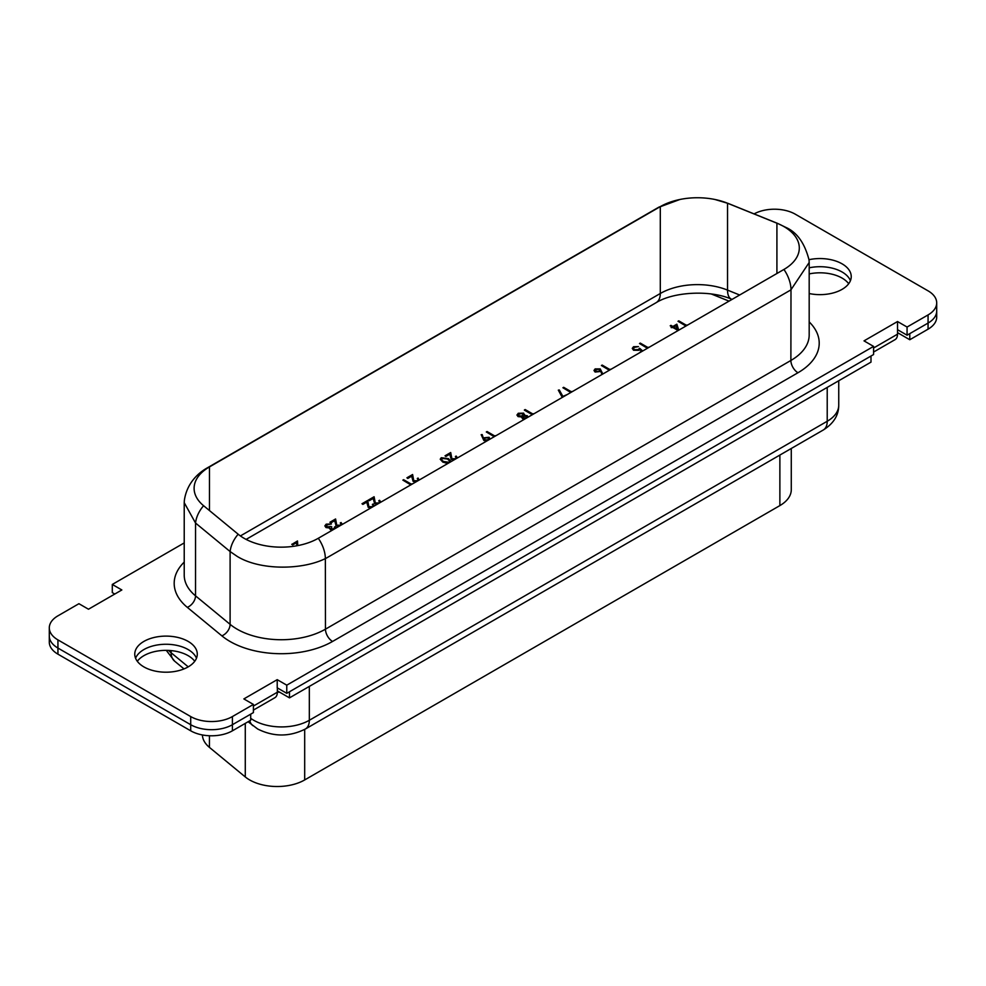 <?xml version="1.0" encoding="UTF-8"?>
<svg xmlns="http://www.w3.org/2000/svg" width="986" height="986" viewBox="0 0 986 986"><rect width="100%" height="100%" fill="white"/><g stroke="black" fill="none" stroke-linecap="round" stroke-linejoin="round"><path stroke-width="1.48" d="M202.401 734.964A38.922 22.468 0 0 0 209.439 747.388L245.28 776.943A38.922 22.468 0 0 0 249.643 779.938A38.922 22.468 0 0 0 304.686 779.938L779.877 505.596A38.922 22.468 0 0 0 791.277 489.709L791.277 448.47M729.036 301.137L712.866 294.604A38.922 22.468 0 0 0 711.3 294.013M456.21 457.689L455.396 456.641L456.148 456.05L457.344 457.689M453.856 460.006L451.206 459.402L449.764 454.213L445.882 456.456L445.031 455.803L450.701 452.525L451.896 458.773L455.396 458.712L456.222 457.603L455.396 456.481M486.64 441.087L483.855 440.471L481.168 434.69L482.191 434.579L483.263 437.87L489.093 437.279L490.091 439.09M609.336 370.243L601.411 365.51L602.163 365.079L609.644 369.405L611.172 369.183M639.088 353.074L641.492 351.016L639.741 349.488L638.928 350.313L633.567 350.252L632.272 348.44M641.381 351.078L639.741 349.648M639.741 349.488L633.567 350.092L632.272 348.366L633.542 346.715L638.435 346.604L634.355 347.392L633.468 348.551M647.432 348.255L639.507 343.522L640.259 343.091L647.74 347.405L649.269 347.195M678.134 330.532L672.982 327.562L671.17 327.623L672.132 326.908L670.209 325.799L670.961 325.355L672.883 326.477L676.84 324.184L678.762 330.162M671.996 326.982L670.209 325.799M685.936 326.021L678.011 321.288L678.762 320.857L686.244 325.17L687.772 324.961M594.016 370.588L595.088 371.858L600.819 371.315L601.978 374.495L600.819 371.475L595.088 372.03L594.016 370.502M570.832 392.477L562.907 387.745L563.659 387.313L571.14 391.639L572.669 391.417M562.279 397.42L558.31 390.148L559.308 389.988L562.883 396.397L567.332 394.499M532.317 414.712L524.392 410.139L525.144 409.547L532.637 413.861L534.165 413.652M524.675 419.124L522.444 418.643L521.89 416.955L518.057 416.597L516.947 414.97M524.983 418.951L522.444 418.483L521.89 416.795L521.705 417.522M524.589 414.514L524.392 415.389M494.232 436.699L486.308 431.967L487.059 431.535L494.541 435.861L496.069 435.639M451.058 461.436L448.445 458.638L441.272 457.714L440.237 459.18L442.776 462.077L440.237 459.266M447.743 463.543L442.776 462.077M418.126 479.677L417.312 478.629L418.052 478.037L419.198 480.022M415.772 482.006L413.122 481.402L411.667 476.201L407.797 478.444L406.935 477.791L412.604 474.525L413.8 480.761L417.3 480.7L418.126 479.603L417.312 478.469M410.792 484.878L402.867 480.133L403.619 479.701L411.113 484.027L412.641 483.806M379.61 501.911L378.797 500.863L379.548 500.272L380.744 501.911M377.256 504.24L374.606 503.636L373.164 498.435L369.282 500.678L368.431 500.025L374.101 496.747L375.296 502.996L378.797 502.934L379.622 501.837L378.797 500.703M373.201 505.621L372.388 504.573L373.127 503.982L374.273 505.954M370.847 507.938L368.197 507.334L366.743 502.145L362.873 504.388L362.01 503.735L367.679 500.457L368.875 506.705L372.375 506.631L373.201 505.535L372.388 504.413M341.107 524.145L340.293 523.098L341.045 522.506L342.228 524.145M338.753 526.462L336.103 525.858L334.661 520.67L330.778 522.913L329.916 522.26L335.585 518.981L336.781 525.23L340.281 525.168L341.107 524.071L340.293 522.937M334.809 527.855L335.265 526.573L335.93 528.089M332.565 530.037L330.322 529.568L329.57 528.015L325.984 527.547L324.899 525.932M332.874 529.864L330.322 529.408L329.497 528.348M329.57 527.855L325.984 527.387L324.887 525.846L326.169 524.17L331.419 523.985L327.019 524.835L326.662 527.079M331.419 523.985L327.019 524.675L326.662 526.918L330.988 526.45L331.838 526.955L331.074 529.137M296.564 542.657L296.774 545.788L296.564 542.657L292.682 544.901L291.831 544.408L297.501 540.981L297.76 545.603M686.071 325.947L678.011 321.288M678.269 330.446L672.982 327.401L671.17 327.463M676.223 325.528L673.734 326.97L677.357 329.053L676.223 325.528L673.869 327.044M677.296 329.016L676.223 325.688M647.568 348.169L639.507 343.522M638.435 346.604L634.355 347.232L633.456 348.477L634.343 349.685L638.201 349.586L639.618 348.268L642.699 350.979M609.471 370.169L601.411 365.51M594.016 370.428L595.15 368.887L600.215 368.887L602.853 373.99M599.34 371.278L599.426 369.306L595.963 369.405L595.79 371.402L599.34 371.278M600.117 370.255L599.426 369.306L595.963 369.565L595.79 371.562M595.162 370.502L595.79 371.402M600.117 370.342L599.426 369.467M570.968 392.403L562.907 387.745M562.34 397.383L558.31 390.148M532.465 414.625L524.392 409.979M521.89 416.795L518.057 416.437L516.96 415.081L518.254 413.27L523.652 413.134L524.293 415.402L527.288 415.722L528.04 417.177M524.601 414.588L524.293 415.402M526.167 417.842L526.524 416.141L523.467 416.326L523.221 418.064L526.167 417.842M526.98 416.807L526.524 416.141L523.467 416.486L523.221 418.224M523.467 416.486L523.221 418.064M522.592 415.833L522.888 413.553L519.104 413.775L518.796 416.006L522.592 415.833M523.566 414.539L522.888 413.553L519.104 413.935L518.118 415.094M518.118 415.02L518.796 416.006M523.554 414.613L522.888 413.713M494.368 436.625L486.308 431.967M486.961 440.902L483.855 440.311L481.168 434.69M484.792 437.907L484.644 439.904L488.181 439.781L488.39 437.747L484.792 437.907L484.644 440.064M483.966 438.955L484.644 439.904M489.019 438.634L488.39 437.747L484.792 438.067M489.019 438.708L488.39 437.907M454.164 459.833L451.206 459.242L449.764 454.053L445.882 456.456M445.882 456.296L445.031 455.803M448.051 463.358L442.776 461.916M447.706 459.069L442.11 458.231L441.753 460.092L443.527 461.485L449.16 462.298L449.887 461.263L447.706 459.069L442.11 458.391L441.753 460.252M441.383 459.254L441.753 460.092M449.887 461.337L447.706 459.229M416.067 481.821L413.122 481.242L411.667 476.041L407.797 478.444M407.797 478.284L406.935 477.791M410.94 484.792L402.867 480.133M377.564 504.056L374.606 503.476L373.164 498.275L369.282 500.678M369.282 500.518L368.431 500.025M371.143 507.765L368.197 507.174L366.743 501.985L362.873 504.388M362.873 504.228L362.01 503.735M339.048 526.29L336.103 525.698L334.661 520.509L330.778 522.913M330.778 522.753L329.916 522.26M331.838 526.955L331.074 528.977L334.057 528.755L334.513 527.017L334.821 527.769M330.63 528.336L331.074 528.977M325.996 525.957L326.662 526.918M296.564 542.497L292.682 544.901M292.682 544.74L291.831 544.247M291.708 546.54L293.187 546.355M850.425 280.677A31.256 18.044 0 0 0 842.081 271.988A31.256 18.044 0 0 0 809.186 267.822A31.256 18.044 0 0 1 842.081 271.988A31.256 18.044 0 0 1 850.425 280.677M809.186 273.923A31.256 18.044 180 0 1 842.081 278.089A31.256 18.044 180 0 1 848.699 283.721M196.473 658.229A31.256 18.044 0 0 0 188.129 649.552A31.256 18.044 0 0 0 157.427 644.955A31.256 18.044 0 0 0 135.575 658.229A31.256 18.044 0 0 1 157.427 644.955A31.256 18.044 0 0 1 188.129 649.552A31.256 18.044 0 0 1 196.473 658.229M137.3 661.286A31.256 18.044 180 0 1 188.129 655.653A31.256 18.044 180 0 1 194.747 661.286M870.995 362.133L289.477 697.866L289.477 691.765L870.995 356.032L870.995 362.133M277.349 690.866L289.477 697.866M232.413 730.811L232.413 724.71L250.69 714.16L250.69 720.261L232.413 730.811A29.494 17.021 180 0 1 190.705 730.811L57.94 654.162A29.494 17.021 180 0 1 49.3 642.12L49.3 636.019A29.494 17.021 180 0 0 57.94 648.061L190.705 724.71L57.94 648.061A29.494 17.021 180 0 1 49.3 636.019L49.3 627.872A29.494 17.021 0 0 0 57.94 639.902L190.705 716.563A29.494 17.021 0 0 0 232.413 716.563L253.402 704.435L243.85 698.926L277.214 679.662L277.214 687.821L286.766 693.331L873.571 354.541L873.571 346.394L864.019 340.873L897.519 321.535L897.519 329.681L907.071 335.203L928.06 323.075L909.782 333.638L909.782 339.739L928.06 329.176L928.06 314.928A29.494 17.021 0 0 0 936.7 302.887A29.494 17.021 0 0 0 928.06 290.845L795.295 214.196A29.494 17.021 0 0 0 754.105 213.9M936.7 302.887L936.7 317.147A29.494 17.021 180 0 1 928.06 329.176M897.519 332.652L909.782 339.739M936.7 311.046A29.494 17.021 180 0 1 928.06 323.075A29.494 17.021 180 0 0 936.7 311.046M232.413 716.563L232.413 724.71A29.494 17.021 180 0 1 190.705 724.71L190.705 716.563M776.919 273.492L776.919 223.193A52.492 30.307 180 0 1 783.932 226.583A52.492 30.307 180 0 1 799.301 248.016A52.492 30.307 180 0 1 783.932 269.449A24.97 14.42 60 0 1 790.994 289.748L809.186 262.486L809.186 334.957A62.475 36.075 0 0 1 790.883 360.469L790.994 289.748M240.399 535.928L660.3 293.495L660.3 206.616A52.492 30.307 180 0 1 679.921 199.48A52.492 30.307 180 0 1 714.924 199.48A52.492 30.307 180 0 1 727.532 203.227L776.919 223.193A24.97 11.696 -68 0 1 777.683 223.44L785.817 227.384C796.959 232.252 804.687 243.098 809.025 259.897L809.186 262.486M783.932 269.449L318.293 538.282A52.492 30.307 180 0 1 244.06 538.282A52.492 30.307 180 0 1 238.181 534.227A24.97 16.7 129.5 0 0 230.12 551.556L237.108 556.338C260.033 570.611 302.295 570.081 325.355 558.581L325.466 629.167L790.883 360.469A10.033 5.793 60 0 0 797.97 372.745L332.553 641.455A10.033 5.793 60 0 1 325.466 629.167A62.475 36.075 0 0 1 237.108 629.167A62.475 36.075 0 0 1 230.108 624.348L230.108 551.544L195.536 523.036L184.222 502.675L184.345 500.494C186.748 483.239 198.322 472.787 207.59 467.709A24.97 14.42 -120 0 1 209.476 466.908L209.476 510.563M143.919 666.918A31.256 18.044 0 0 0 177.985 670.825A31.256 18.044 0 0 0 197.286 654.149A31.256 18.044 0 0 0 188.129 641.393A31.256 18.044 0 0 0 154.062 637.486A31.256 18.044 0 0 0 134.762 654.149A31.256 18.044 0 0 0 143.919 666.918M809.186 293.532A31.256 18.044 0 0 0 851.238 276.598A31.256 18.044 0 0 0 842.081 263.841A31.256 18.044 0 0 0 809.001 259.7M114.783 594.04L112.293 592.598L112.293 584.451L121.845 589.961L88.481 609.225L78.929 603.703L57.94 615.831A29.494 17.021 0 0 0 49.3 627.872M190.705 730.811L190.705 724.71A29.494 17.021 180 0 0 232.413 724.71L253.402 712.595L253.402 704.435M286.766 693.331L286.766 685.171L277.214 679.662M907.071 335.203L907.071 327.044L897.519 321.535M184.222 542.916L112.293 584.451M286.766 685.171L873.571 346.394M907.071 327.044L928.06 314.928M679.921 199.48L658.414 207.417A24.97 14.42 -120 0 1 660.3 206.616L209.476 466.908A52.492 30.307 180 0 0 194.106 488.341A52.492 30.307 180 0 0 203.597 505.719L238.181 534.227M873.571 348.009L897.519 334.18L897.519 329.681M897.519 334.18A11.955 6.902 60 0 1 895.042 339.652L873.571 352.051M277.349 687.895L277.349 692.234A11.955 6.902 60 0 1 274.872 697.706L253.402 710.105M304.686 779.938L304.686 729.393M245.28 776.943L245.28 723.379M779.877 505.596L779.877 455.064M209.439 747.388L209.439 735.753M248.102 721.752L257.679 728.999C273.578 736.973 289.49 736.973 305.389 728.999A19.067 11.006 -120 0 0 309.333 720.273L309.333 686.404M250.69 718.301A39.317 22.703 0 0 0 253.735 720.273A39.317 22.703 0 0 0 309.333 720.273L827.217 421.269L827.217 387.399M279.691 692.221A39.317 22.703 180 0 1 277.349 692.11M838.741 405.221C838.716 415.291 833.564 423.561 823.273 430.007A19.067 11.006 60 0 0 827.217 421.269A39.317 22.703 0 0 0 838.741 405.221L838.741 380.756M57.94 654.162L57.94 639.902M168.643 650.427A39.317 22.703 0 0 0 171.12 652.757L171.12 650.6M184.012 668.915L174.608 661.15A19.067 12.756 -50.5 0 1 171.12 652.757L188.227 666.856M252.81 725.634A19.067 12.756 -50.5 0 1 249.778 720.778M809.186 321.904A72.508 41.856 180 0 1 797.97 372.745M332.553 641.455A72.508 41.856 180 0 1 230.009 641.455A72.508 41.856 180 0 1 221.887 635.859A10.033 6.705 129.5 0 0 230.108 624.348L195.524 595.84A10.033 6.705 -50.5 0 1 187.303 607.351A72.508 41.856 180 0 1 184.222 562.094M318.293 538.282A24.97 14.42 60 0 1 325.355 558.581M203.597 505.719A24.97 16.7 129.5 0 0 195.536 523.036L195.524 595.84A62.475 36.075 0 0 1 184.222 575.146L184.222 502.675M221.887 635.859L187.303 607.351M790.883 289.896L325.466 558.606M777.683 223.44L728.297 203.473A24.97 11.696 -68 0 0 727.532 203.227L727.532 290.106L739.66 295.011M656.158 302.665A20.016 11.561 60 0 0 660.3 293.495A52.492 30.307 180 0 1 727.532 290.106A20.016 9.379 112 0 0 731.513 299.189C710.13 289.687 673.13 291.868 656.158 302.665L246.106 539.404M277.349 692.234L253.402 706.062M305.389 728.999L823.273 430.007M174.608 661.15L166.277 650.366M714.924 199.48L728.297 203.473M658.414 207.417L207.59 467.709"/></g></svg>
